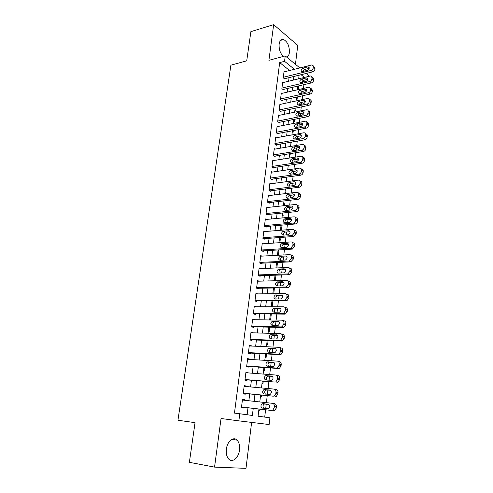 <?xml version="1.0" encoding="UTF-8"?>
<svg xmlns="http://www.w3.org/2000/svg" width="493" height="493" viewBox="0 0 493 493"><rect width="100%" height="100%" fill="white"/><g stroke="black" fill="none" stroke-linecap="round" stroke-linejoin="round"><path stroke-width="0.74" d="M239.499 450.054C239.937 445.709 239.142 442.412 237.102 440.15C233.534 436.194 227.242 441.309 226.386 449.123C225.93 453.431 226.694 456.728 228.678 459.014C232.363 463.21 238.723 457.794 239.499 450.054M286.821 57.225C288.195 56.578 289.046 55.056 289.379 52.665C289.533 46.151 287.604 41.769 283.592 39.526C281.232 39.046 279.753 40.574 279.137 44.117C278.835 49.294 280.234 53.398 283.333 56.436M258.936 409.067L258.079 416.209L269.905 417.793L269.123 424.535L238.865 420.868L239.771 413.763L252.379 415.451L253.242 408.401M295.449 64.318L297.76 45.411L273.67 24.65L250.888 31.632L246.722 60.83L230.89 65.181L177.948 420.239L195.049 422.661L189.38 462.323L214.547 467.117L245.995 468.35L251.615 422.415M306.473 73.377L309.53 76.199M264.71 417.096L265.567 409.837M265.721 408.494L266.251 404.038M266.411 402.664L267.224 395.731M267.397 394.314L267.902 389.988M268.075 388.546L268.876 381.767M269.049 380.282L269.542 376.085M269.72 374.569L270.503 367.951M270.688 366.391L271.168 362.324M271.353 360.74L272.118 354.27M272.309 352.643L272.771 348.699M272.968 347.047L273.714 340.725M273.911 339.036L274.361 335.209M274.564 333.496L275.291 327.315M275.501 325.559L275.938 321.855M276.148 320.074L276.856 314.035M277.072 312.223L277.497 308.63M277.713 306.788L278.409 300.89M278.631 299.017L279.038 295.541M279.266 293.637L279.944 287.875M280.172 285.94L280.566 282.575M280.8 280.616L281.46 274.989M281.7 272.993L282.082 269.739M282.323 267.717L282.97 262.227M283.21 260.168L283.58 257.026M283.826 254.949L284.455 249.587M284.707 247.474L285.065 244.436M285.318 242.303L285.934 237.065M286.186 234.902L286.532 231.969M286.79 229.781L287.394 224.672M287.659 222.448L287.992 219.619M288.257 217.376L288.843 212.391M289.114 210.117L289.434 207.393M289.705 205.094L290.278 200.226M290.55 197.903L290.864 195.277M291.135 192.929L291.696 188.178M291.979 185.806L292.275 183.273M292.559 180.876L293.107 176.248M293.39 173.819L293.68 171.385M293.964 168.939L294.5 164.422M294.789 161.951L295.067 159.609M295.362 157.113L295.88 152.713M296.176 150.186L296.441 147.943M296.743 145.398L297.248 141.109M297.55 138.539L297.803 136.382M298.111 133.794L298.604 129.61M298.912 126.997L299.152 124.926M299.467 122.295L299.947 118.221M300.262 115.559L300.496 113.581M300.81 110.9L301.278 106.938M301.593 104.233L301.821 102.334M302.141 99.617L302.597 95.753M302.918 93.004L303.133 91.193M303.46 88.432L303.904 84.667M244.503 400.285L244.571 399.7L242.488 399.367L241.434 407.668L243.53 407.97L243.616 407.28M246.235 386.518L246.297 386.025L244.226 385.643L243.185 393.864L245.267 394.215L245.354 393.531M247.954 372.893L248.004 372.48L245.952 372.055L244.922 380.189L246.981 380.59L247.067 379.912M249.649 359.397L249.692 359.07L247.659 358.596L246.636 366.656L248.682 367.1L248.768 366.428M251.331 346.037L249.347 345.279L248.336 353.253L250.364 353.746L250.444 353.08M253.001 332.806L251.017 332.085L250.019 339.985L252.028 340.521L252.114 339.862M254.653 319.71L252.675 319.02L251.683 326.847L253.679 327.426L253.759 326.773M256.28 306.732L254.314 306.085L253.328 313.831L255.312 314.46L255.392 313.813M257.679 293.89L255.935 293.273L254.961 300.946L256.933 301.611L257.013 300.976M259.108 281.176L257.543 280.585L256.582 288.183L258.535 288.892L258.615 288.263M260.55 268.586L259.139 268.019L258.184 275.544L260.119 276.296L260.199 275.667M262.005 256.12L260.717 255.571L259.768 263.028L261.691 263.817L261.771 263.194M263.459 243.77L262.276 243.24L261.339 250.629L263.25 251.455L263.33 250.838M264.914 231.544L263.829 231.032L262.898 238.341L264.79 239.21L264.87 238.6M266.368 219.434L265.357 218.929L264.439 226.176L266.319 227.082L266.399 226.478M267.822 207.436L266.879 206.943L265.967 214.122L267.835 215.065L267.909 214.467M269.264 195.548L268.383 195.074L267.483 202.185L269.332 203.159L269.406 202.568M270.7 183.772L269.874 183.31L268.981 190.353L270.817 191.364L270.891 190.779M272.13 172.106L271.353 171.65L270.466 178.632L272.29 179.68L272.364 179.095M273.547 160.552L272.814 160.102L271.939 167.016L273.751 168.101L273.825 167.521M274.958 149.096L274.268 148.658L273.399 155.511L275.193 156.626L275.267 156.053M276.363 137.75L275.704 137.319L274.841 144.11L276.628 145.256L276.696 144.689M277.756 126.504L277.128 126.079L276.277 132.814L278.046 133.991L278.12 133.43M279.137 115.362L278.539 114.943L277.695 121.617L279.451 122.825L279.525 122.27M280.505 104.319L279.938 103.912L279.1 110.518L280.85 111.757L280.918 111.208M281.867 93.374L281.324 92.974L280.492 99.524L282.23 100.794L282.298 100.245M283.216 82.528L282.699 82.134L281.879 88.623L283.598 89.923L283.666 89.381M297.47 88.876L298.253 89.486L298.684 85.887M296.201 99.438L296.983 100.03L297.359 96.911M294.919 110.087L295.708 110.672L296.022 108.035M293.625 120.834L294.42 121.401L294.678 119.263M292.318 131.674L293.125 132.223L293.317 130.596M291.006 142.606L291.813 143.143L291.948 142.033M289.773 153.699L290.488 154.161L290.562 153.576M286.365 181.122L287.271 181.005L287.197 181.584M285.003 192.467L285.909 192.356L285.761 193.57M283.623 203.911L284.535 203.812L284.313 205.673M282.236 215.466L283.148 215.373L282.846 217.888M280.831 227.119L281.743 227.045L281.367 230.219M279.42 238.883L280.332 238.815L279.87 242.667M277.99 250.752L278.909 250.697L278.36 255.245M276.548 262.726L277.467 262.689L276.838 267.939M275.304 280.757L275.969 275.162M273.751 293.705L274.435 287.974M271.286 306.48L272.154 306.775L272.882 300.915M269.776 319.014L270.675 319.298L271.316 313.979M268.254 331.672L269.16 331.931L269.733 327.173M266.713 344.441L267.631 344.687L268.13 340.503M265.16 357.339L266.084 357.561L266.516 353.962M263.595 370.36L264.525 370.563L264.889 367.556M262.011 383.505L262.948 383.69L263.237 381.292M260.415 396.779L261.358 396.939L261.573 395.164M303.879 81.961L302.48 80.84M299.652 78.578L298.789 77.888M287.795 169.247L288.571 169.721M286.439 180.518L287.271 181.005M285.071 191.888L285.909 192.356M283.691 203.362L284.535 203.812M282.298 214.936L283.148 215.373M280.893 226.62L281.743 227.045M279.476 238.409L280.332 238.815M278.04 250.308L278.909 250.697M277.023 262.498L277.467 262.689M258.8 410.182L259.756 410.324L259.891 409.178M289.582 70.511L279.685 62.593L234.458 413.103L239.771 413.763M247.116 414.742L247.985 407.791M248.86 400.76L249.704 393.969M250.58 386.925L251.405 380.282M252.28 373.226L253.088 366.73M253.969 359.662L254.758 353.321M255.639 346.24L256.409 340.034M257.291 332.941L258.042 326.884M258.93 319.778L259.663 313.856M260.55 306.745L261.272 300.958M262.153 293.84L262.855 288.183M263.743 281.053L264.433 275.532M265.32 268.395L265.992 263.003M266.879 255.855L267.533 250.592M268.42 243.437L269.061 238.298M269.954 231.137L270.577 226.114M271.47 218.954L272.081 214.054M272.968 206.881L273.566 202.099M274.459 194.926L275.039 190.261M275.932 183.082L276.493 178.528M277.386 171.342L277.941 166.905M278.835 159.72L279.371 155.387M280.27 148.196L280.794 143.974M281.688 136.783L282.199 132.666M283.093 125.468L283.592 121.463M284.486 114.259L284.972 110.358M285.872 103.154L286.341 99.352M287.24 92.148L287.696 88.444M288.596 81.234L289.046 77.635M284.56 71.781L284.06 71.386L283.247 77.82L284.954 79.151L285.022 78.615M238.865 420.868L221.043 418.508L214.547 467.117M279.685 62.593L284.553 61.311L285.237 55.925L299.849 67.929M273.67 24.65L268.907 60.319L285.237 55.925M299.115 75.17L298.678 78.812M297.803 86.09L297.353 89.831M296.478 97.109L296.016 100.948M295.141 108.226L294.666 112.164M293.791 119.442L293.304 123.49M292.429 130.762L291.93 134.916M291.055 142.187L290.537 146.452M289.668 153.717L289.138 158.093M288.263 165.358L287.727 169.845M286.852 177.104L286.297 181.707M285.422 188.961L284.855 193.681M283.986 200.934L283.401 205.766M282.532 213.019L281.934 217.974M281.059 225.215L280.449 230.293M279.58 237.527L278.952 242.729M278.083 249.963L277.442 255.294M276.573 262.516L275.914 267.976M275.051 275.193L274.373 280.782M273.51 287.992L272.82 293.711M271.951 300.915L271.249 306.775M270.38 313.967L269.659 319.963M268.796 327.149L268.056 333.286M267.194 340.466L266.436 346.739M265.573 353.912L264.803 360.334M263.94 367.488L263.151 374.064M262.288 381.206L261.481 387.936M260.624 395.066L259.793 401.943M307.687 80.057L307.047 79.533M304.44 77.426L301.075 74.696M303.146 70.641L303.898 71.257M294.413 69.297L284.553 61.311M254.111 401.327L254.943 394.492M255.812 387.406L256.631 380.725M257.5 373.626L258.301 367.094M259.17 359.989L259.953 353.604M260.822 346.48L261.586 340.244M262.461 333.108L263.207 327.013M264.082 319.871L264.809 313.912M265.69 306.757L266.399 300.94M267.274 293.779L267.97 288.091M268.851 280.924L269.529 275.371M270.411 268.192L271.07 262.769M271.951 255.584L272.598 250.29M273.479 243.098L274.114 237.928M274.995 230.73L275.612 225.683M276.493 218.479L277.097 213.555M277.978 206.345L278.57 201.538M279.451 194.328L280.024 189.639M280.911 182.422L281.472 177.844M282.353 170.621L282.902 166.159M283.783 158.937L284.319 154.586M285.2 147.358L285.724 143.118M286.606 135.883L287.111 131.754M287.998 124.519L288.491 120.489M289.379 113.254L289.859 109.329M290.747 102.094L291.215 98.273M292.096 91.032L292.552 87.31M293.44 80.069L293.883 76.452M252.601 319.593L254.659 319.63M250.955 332.584L253.02 332.652M249.292 345.698L251.362 345.796M247.615 358.947L249.692 359.07M245.915 372.32L248.004 372.48M244.208 385.828L246.297 386.025M242.476 399.472L244.571 399.7M283.993 71.923L311.57 64.977L312.174 64.922L313.375 66.666L313.246 67.769C312.969 69.137 312.198 70.043 310.935 70.487L283.315 77.284M284.449 78.757L312.605 71.879L310.935 70.487M307.78 66.888L308.248 66.845C309.696 67.874 309.407 69.063 307.367 70.4L302.055 71.645C300.613 70.628 300.896 69.451 302.918 68.108L307.78 66.888L309.216 68.089M302.801 71.528L304.6 69.495L309.191 68.348M313.326 65.896L315.039 68.071L314.91 69.174C314.633 70.536 313.862 71.442 312.605 71.879M282.631 82.67L310.294 76.014L310.849 75.965L312.1 77.746L311.977 78.862C311.693 80.242 310.917 81.148 309.653 81.573L281.947 88.081M283.068 89.523L311.336 82.935L309.653 81.573M306.492 77.9L306.917 77.857C308.421 78.892 308.137 80.082 306.073 81.444L300.792 82.633C299.294 81.616 299.565 80.427 301.617 79.065L306.492 77.9L307.934 79.071M301.488 82.528L303.306 80.421L307.915 79.33M312.051 76.957L313.776 79.12L313.647 80.236C313.369 81.61 312.599 82.51 311.336 82.935M281.256 93.516L309.006 87.156L309.505 87.113L310.818 88.931L310.689 90.053C310.405 91.445 309.629 92.351 308.359 92.77L280.566 98.976M281.676 100.387L310.054 94.101L308.359 92.77M305.185 89.011L305.574 88.974C307.127 90.003 306.862 91.211 304.766 92.585L299.51 93.725C297.957 92.709 298.222 91.507 300.299 90.127L305.185 89.011L306.634 90.151M300.169 93.621L301.999 91.451L306.621 90.404M310.763 88.118L312.507 90.274L312.377 91.396C312.094 92.783 311.317 93.688 310.054 94.101M279.87 104.461L308.143 98.36C309.123 98.464 309.579 99.081 309.524 100.221L309.388 101.355C309.105 102.76 308.328 103.659 307.053 104.066L279.174 109.97M280.264 111.344L308.754 105.366L307.053 104.066M303.873 100.227L304.218 100.19C305.826 101.219 305.574 102.433 303.454 103.832L298.222 104.91C296.613 103.9 296.866 102.692 298.968 101.287L303.873 100.227L305.321 101.33M298.838 104.818L300.681 102.581L305.321 101.583M309.462 99.376L309.844 99.678C310.818 99.783 311.28 100.399 311.219 101.533L311.089 102.661C310.806 104.06 310.029 104.966 308.754 105.366M278.471 115.498L306.775 109.711C307.792 109.803 308.273 110.432 308.211 111.609L308.082 112.755C307.792 114.173 307.01 115.072 305.734 115.467L277.762 121.056M278.841 122.406L307.447 116.736L305.734 115.467M302.548 111.541L302.844 111.51C304.508 112.54 304.267 113.76 302.123 115.183L296.922 116.206C295.264 115.196 295.498 113.975 297.624 112.552L302.548 111.541L303.99 112.614M297.495 116.114L299.35 113.815L304.002 112.866M308.15 110.74L308.489 110.999C309.499 111.085 309.98 111.72 309.924 112.891L309.795 114.037C309.505 115.448 308.729 116.348 307.447 116.736M277.06 126.639L305.389 121.173C306.449 121.247 306.948 121.894 306.892 123.108L306.757 124.267C306.467 125.697 305.685 126.596 304.403 126.972L276.345 132.247M277.405 133.56L306.128 128.211L304.403 126.972M301.211 122.967L301.457 122.936C303.183 123.959 302.955 125.197 300.779 126.639L295.609 127.601C293.896 126.59 294.118 125.364 296.275 123.916L301.211 122.967L302.647 123.996M296.145 127.521L298.012 125.148L302.665 124.254M306.819 122.209L307.114 122.424C308.168 122.498 308.667 123.145 308.612 124.359L308.482 125.512C308.199 126.935 307.41 127.835 306.128 128.211M275.63 137.886L303.99 132.74C305.087 132.796 305.611 133.455 305.561 134.718L305.426 135.883C305.136 137.325 304.347 138.225 303.059 138.588L274.915 143.543M275.951 144.819L304.797 139.79L303.059 138.588M299.861 134.497L300.058 134.472C301.839 135.495 301.63 136.74 299.424 138.206L294.284 139.106C292.515 138.095 292.719 136.857 294.906 135.39L299.861 134.497L301.291 135.483M294.789 139.026C294.888 137.763 295.51 136.949 296.657 136.586L301.322 135.754M305.481 133.782L305.728 133.96C306.825 134.016 307.349 134.675 307.293 135.932L307.164 137.097C306.874 138.533 306.085 139.427 304.797 139.79M274.194 149.231L302.579 144.418C303.719 144.455 304.261 145.127 304.212 146.433L304.076 147.61C303.787 149.065 302.992 149.964 301.698 150.316L273.473 154.938M274.478 156.182L303.454 151.48L301.698 150.316M298.493 146.131L298.647 146.113C300.483 147.13 300.292 148.387 298.055 149.878L292.953 150.716C291.123 149.712 291.314 148.461 293.526 146.969L298.493 146.131L299.917 147.08M293.415 150.642C293.489 149.342 294.111 148.504 295.289 148.134L299.954 147.352M304.126 145.466L304.329 145.601C305.463 145.638 306.011 146.31 305.962 147.617L305.826 148.787C305.537 150.236 304.748 151.135 303.454 151.48M272.746 160.675L301.149 156.207C302.332 156.226 302.899 156.91 302.856 158.265L302.72 159.455C302.425 160.915 301.63 161.815 300.329 162.154L272.013 166.443M272.993 167.645L302.098 163.282L300.329 162.154M297.119 157.877L297.217 157.865C299.115 158.875 298.937 160.145 296.675 161.661L291.603 162.431C289.718 161.433 289.896 160.176 292.133 158.66L297.119 157.877L298.524 158.783M292.035 162.37C292.072 161.026 292.694 160.17 293.908 159.787L298.579 159.066M302.757 157.255L302.912 157.353C304.095 157.372 304.662 158.062 304.612 159.405L304.483 160.595C304.187 162.049 303.392 162.949 302.098 163.282M271.279 172.23L299.713 168.107C300.933 168.107 301.525 168.803 301.482 170.202L301.346 171.404C301.05 172.883 300.249 173.782 298.949 174.103L270.54 178.047M271.489 179.218L300.73 175.2L298.949 174.103M295.732 169.734L295.782 169.728C297.735 170.738 297.569 172.014 295.282 173.554L290.241 174.257C288.3 173.265 288.46 171.995 290.728 170.455L295.732 169.734L297.113 170.59M290.642 174.202C290.642 172.821 291.264 171.94 292.515 171.552L297.18 170.886M301.377 169.148L301.488 169.216C302.708 169.216 303.3 169.919 303.257 171.311L303.121 172.513C302.825 173.98 302.03 174.879 300.73 175.2M269.8 183.895L298.253 180.124C299.522 180.099 300.138 180.808 300.095 182.262L299.96 183.47C299.664 184.943 298.875 185.843 297.581 186.163L269.055 189.762M269.967 190.896L299.35 187.223L297.55 186.169M294.327 181.707C296.336 182.7 296.194 183.981 293.896 185.559L288.855 186.2C286.871 185.202 287.025 183.92 289.311 182.367L294.327 181.707L295.689 182.515M289.243 186.151C289.2 184.733 289.822 183.821 291.11 183.427L295.775 182.817M291.11 183.427L289.311 182.367L291.11 183.427M299.978 181.159L300.046 181.196C301.309 181.177 301.926 181.886 301.889 183.334L301.747 184.542C301.457 186.009 300.668 186.902 299.38 187.223L299.35 187.223M268.309 195.666L296.848 192.245C298.123 192.233 298.74 192.966 298.703 194.433L298.561 195.653C298.277 197.101 297.507 197.995 296.238 198.334L267.557 201.588M268.42 202.678L297.951 199.369L296.145 198.346M292.91 193.792C294.919 194.784 294.789 196.078 292.528 197.675L287.419 198.26C285.441 197.255 285.576 195.968 287.826 194.396L292.91 193.792L294.247 194.55M287.832 198.211C287.739 196.781 288.343 195.85 289.644 195.419L294.346 194.864M298.542 193.219L298.653 193.281C299.923 193.274 300.539 194.002 300.502 195.468L300.36 196.689C300.083 198.131 299.313 199.018 298.049 199.357L297.951 199.369M266.805 207.541L295.436 204.484C296.712 204.49 297.328 205.236 297.291 206.721L297.15 207.954C296.878 209.377 296.12 210.271 294.888 210.622L266.047 213.524M266.855 214.572L296.546 211.626L294.722 210.647M291.48 205.994C293.483 206.986 293.372 208.292 291.147 209.907L285.965 210.437C283.993 209.426 284.116 208.132 286.328 206.542L291.48 205.994L292.78 206.703M286.408 210.388C286.26 208.952 286.846 207.997 288.159 207.528L292.904 207.029M297.088 205.396L297.248 205.482C298.524 205.495 299.14 206.24 299.103 207.719L298.961 208.946C298.696 210.369 297.945 211.25 296.706 211.602L296.546 211.626M265.283 219.533L294.007 216.84C295.289 216.865 295.905 217.629 295.862 219.126L295.72 220.377C295.461 221.776 294.728 222.657 293.514 223.027L264.519 225.572M265.265 226.577L295.122 224.007L293.286 223.064M290.038 218.313C292.035 219.311 291.936 220.624 289.748 222.251L284.504 222.725C282.538 221.714 282.643 220.408 284.818 218.806L290.038 218.313L291.301 218.966M284.972 222.688C284.775 221.24 285.342 220.26 286.661 219.749L291.443 219.305M295.609 217.684L295.837 217.801C297.113 217.832 297.735 218.59 297.692 220.088L297.55 221.332C297.291 222.725 296.558 223.606 295.35 223.97L295.122 224.007M263.749 231.636L292.559 229.313C293.846 229.362 294.469 230.145 294.426 231.661L294.278 232.918L292.133 235.555L262.979 237.731M263.656 238.692L293.686 236.504L291.838 235.599M288.584 230.749C290.568 231.753 290.488 233.078 288.343 234.723L283.025 235.136C281.065 234.12 281.152 232.807 283.29 231.186L288.584 230.749L289.798 231.353M283.53 235.099C283.278 233.645 283.82 232.641 285.151 232.092L289.964 231.704M294.111 230.095L294.407 230.237C295.689 230.286 296.311 231.063 296.268 232.579L296.127 233.83L293.686 236.504M262.202 243.856L291.104 241.915C292.392 241.977 293.015 242.778 292.971 244.312L292.824 245.582L290.734 248.201L261.419 250.013M262.011 250.919L292.232 249.125L290.371 248.262M287.111 243.308C289.089 244.318 289.027 245.65 286.92 247.307L281.534 247.671C279.58 246.648 279.654 245.323 281.749 243.684L287.111 243.308L288.276 243.856M282.076 247.634C281.768 246.173 282.286 245.144 283.623 244.553L288.473 244.22M292.596 242.624L292.959 242.796C294.247 242.864 294.869 243.659 294.826 245.187L294.685 246.457L292.232 249.125M260.637 256.194L289.631 254.641C290.925 254.721 291.548 255.54 291.505 257.087L291.357 258.375L288.892 261.05L259.848 262.405M260.341 263.262L290.771 261.869L288.892 261.05M285.626 255.99C287.598 257.001 287.548 258.344 285.484 260.021L280.024 260.322C278.077 259.3 278.138 257.962 280.197 256.311L285.626 255.99L286.735 256.483M280.609 260.292C280.246 258.819 280.733 257.771 282.082 257.136L286.957 256.853M291.055 255.275L291.505 255.479C292.793 255.565 293.421 256.378 293.372 257.925L293.23 259.201L290.771 261.869M259.059 268.648L288.146 267.489C289.446 267.588 290.069 268.426 290.02 269.991L289.872 271.292L287.9 273.874L287.394 273.96L258.264 274.915M258.628 275.716L289.292 274.737L287.394 273.96M284.122 268.802C286.088 269.813 286.057 271.168 284.03 272.857L278.502 273.097C276.561 272.068 276.604 270.725 278.631 269.055L284.122 268.802L285.176 269.24M279.137 273.079C278.705 271.6 279.174 270.521 280.529 269.844L285.429 269.616M289.49 268.056L290.032 268.284C291.326 268.389 291.955 269.221 291.905 270.786L291.757 272.081L289.792 274.656L289.292 274.737M257.463 281.22L286.643 280.462C287.949 280.585 288.571 281.441 288.522 283.025L288.374 284.332L286.458 286.901L285.891 287L256.662 287.548M256.878 288.294L287.795 287.733L285.891 287M282.606 281.731C284.566 282.754 284.547 284.116 282.563 285.823L276.967 286.002C275.032 284.966 275.063 283.611 277.048 281.928L282.606 281.731L283.592 282.119M277.651 285.989C277.158 284.504 277.596 283.401 278.964 282.674L283.876 282.501M287.906 280.967L288.547 281.22C289.847 281.343 290.469 282.193 290.426 283.777L290.278 285.077L288.362 287.641L287.795 287.733M255.855 293.914L285.127 293.569C286.433 293.711 287.062 294.586 287.012 296.188L286.858 297.507L284.997 300.058L284.362 300.169L255.047 300.305M255.066 300.983L286.291 300.859L284.362 300.169M281.078 294.796C283.025 295.825 283.025 297.199 281.078 298.918L275.414 299.035C273.492 297.994 273.504 296.626 275.451 294.931L281.99 295.128M276.154 299.029C275.593 297.538 276.006 296.404 277.38 295.634L282.304 295.51M286.297 294.007L287.043 294.284C288.35 294.426 288.978 295.295 288.929 296.891L288.775 298.21L286.92 300.748L286.291 300.859M254.234 306.732L283.598 306.806C284.911 306.966 285.539 307.86 285.484 309.481L285.33 310.818L283.524 313.351L282.828 313.474L253.414 313.184M253.334 313.788L284.763 314.121L282.828 313.474M279.531 307.989C281.472 309.025 281.485 310.405 279.574 312.143L273.843 312.192C271.933 311.145 271.926 309.764 273.837 308.057L280.363 308.273M274.65 312.198C274.016 310.707 274.398 309.542 275.784 308.717L280.714 308.649M284.664 307.176L285.527 307.472C286.84 307.638 287.468 308.526 287.419 310.14L287.265 311.477L285.459 313.998L284.763 314.121M252.589 319.674L282.051 320.179C283.364 320.358 283.999 321.27 283.943 322.909L283.789 324.258L282.033 326.773L281.269 326.914L251.763 326.193M251.695 326.723L283.222 327.512L281.269 326.914M277.972 321.313C279.901 322.354 279.932 323.747 278.058 325.497L272.259 325.485C270.355 324.431 270.337 323.038 272.21 321.319L278.718 321.547M273.14 325.503C272.426 324.012 272.771 322.816 274.17 321.929L279.093 321.917M283.013 320.487L283.999 320.801C285.311 320.986 285.94 321.892 285.891 323.525L285.737 324.875L283.986 327.37L283.222 327.512M250.937 332.744L280.486 333.681C281.805 333.89 282.44 334.821 282.384 336.479L282.23 337.841L280.523 340.33L279.704 340.484L250.099 339.326M250.043 339.782L281.669 341.039L279.704 340.484M276.394 334.772C278.317 335.825 278.36 337.23 276.53 338.987L270.663 338.913C268.765 337.847 268.734 336.448 270.565 334.71L277.048 334.963M271.618 338.95C270.823 337.452 271.132 336.226 272.543 335.277L277.454 335.314M281.337 333.934L282.452 334.26C283.765 334.464 284.399 335.394 284.344 337.046L284.19 338.401L282.495 340.885L281.669 341.039M249.261 345.938L278.909 347.325C280.234 347.553 280.868 348.502 280.813 350.178L280.653 351.558L279.001 354.029L278.114 354.196L248.417 352.587M248.373 352.97L280.098 354.701L278.114 354.196M274.798 348.366C276.715 349.426 276.77 350.843 274.977 352.618L269.049 352.47C267.163 351.398 267.114 349.987 268.907 348.237L275.359 348.514M270.096 352.526C269.209 351.034 269.48 349.777 270.904 348.761L275.79 348.847M279.636 347.522L280.887 347.855C282.212 348.083 282.84 349.032 282.791 350.702L282.631 352.076L280.985 354.535L280.098 354.701M247.572 359.268L277.312 361.11C278.644 361.357 279.278 362.33 279.223 364.025L279.063 365.418L277.454 367.87L276.511 368.049L246.722 365.985M246.685 366.287L278.514 368.505L276.511 368.049M273.19 362.102C275.094 363.175 275.168 364.598 273.412 366.385L267.416 366.17C265.536 365.085 265.474 363.661 267.237 361.905L273.652 362.213M268.568 366.25C267.576 364.765 267.804 363.477 269.246 362.38L274.096 362.509M277.91 361.252L279.309 361.591C280.634 361.837 281.269 362.805 281.213 364.5L281.053 365.886L279.457 368.326L278.514 368.505M245.865 372.726L275.704 375.031C277.035 375.302 277.676 376.301 277.614 378.014L277.454 379.419L275.895 381.847L274.891 382.05L245.009 379.511M244.978 379.733L274.891 382.05M271.569 375.98C273.461 377.059 273.547 378.495 271.828 380.294L265.77 380.011C263.897 378.914 263.823 377.478 265.548 375.709L271.92 376.054M267.04 380.115C265.937 378.649 266.109 377.324 267.576 376.134L272.37 376.307M276.166 375.13L277.713 375.463C279.044 375.734 279.679 376.726 279.623 378.433L279.463 379.838L277.916 382.26L276.912 382.457M244.14 386.327L274.077 389.1C275.414 389.396 276.049 390.413 275.994 392.145L275.827 393.568L274.318 395.978L273.258 396.187L243.277 393.174M243.259 393.315L273.258 396.187M269.924 389.994C271.809 391.085 271.908 392.539 270.226 394.351L264.1 393.987C262.239 392.884 262.153 391.436 263.841 389.655L270.17 390.043M265.53 394.129C264.279 392.699 264.396 391.331 265.887 390.031L270.602 390.246M274.404 389.162L276.105 389.482C277.436 389.778 278.077 390.789 278.015 392.514L277.855 393.932L276.351 396.335L275.291 396.545M242.402 400.057L272.432 403.317C273.775 403.631 274.416 404.673 274.348 406.429L274.188 407.865L272.721 410.25L271.606 410.478L241.527 406.978M241.515 407.039L271.606 410.478M268.266 404.161C270.139 405.264 270.25 406.725 268.605 408.549L262.418 408.112C260.569 406.99 260.47 405.536 262.122 403.742L268.395 404.18M264.057 408.303C262.615 406.935 262.652 405.523 264.18 404.063L268.771 404.315M272.611 403.342L274.478 403.644C275.815 403.964 276.456 404.993 276.394 406.743L276.228 408.173L274.774 410.558L273.658 410.78M315.039 68.071L313.375 66.666M314.91 69.174L313.246 67.769M302.918 68.108L304.6 69.495M313.776 79.12L312.1 77.746M313.647 80.236L311.977 78.862M301.617 79.065L303.306 80.421M312.507 90.274L310.818 88.931M312.377 91.396L310.689 90.053M300.299 90.127L301.999 91.451M311.219 101.533L309.524 100.221M311.089 102.661L309.388 101.355M298.968 101.287L300.681 102.581M309.924 112.891L308.211 111.609M309.795 114.037L308.082 112.755M297.624 112.552L299.35 113.815M308.612 124.359L306.892 123.108M308.482 125.512L306.757 124.267M296.275 123.916L298.012 125.148M307.293 135.932L305.561 134.718M307.164 137.097L305.426 135.883M294.906 135.39L296.657 136.586M305.962 147.617L304.212 146.433M305.826 148.787L304.076 147.61M293.526 146.969L295.289 148.134M304.612 159.405L302.856 158.265M304.483 160.595L302.72 159.455M292.133 158.66L293.908 159.787M303.257 171.311L301.482 170.202M303.121 172.513L301.346 171.404M290.728 170.455L292.515 171.552M301.889 183.334L300.095 182.262M301.747 184.542L299.96 183.47M300.502 195.468L298.703 194.433M300.36 196.689L298.561 195.653M287.875 194.39L289.693 195.413M299.103 207.719L297.291 206.721M298.961 208.946L297.15 207.954M286.433 206.53L288.263 207.51M297.692 220.088L295.862 219.126M297.55 221.332L295.72 220.377M284.972 218.781L286.815 219.73M296.268 232.579L294.426 231.661M296.127 233.83L294.278 232.918M283.5 231.155L285.355 232.061M294.826 245.187L292.971 244.312M294.685 246.457L292.824 245.582M282.008 243.647L283.882 244.516M293.372 257.925L291.505 257.087M293.23 259.201L291.357 258.375M280.511 256.261L282.397 257.087M291.905 270.786L290.02 269.991M291.757 272.081L289.872 271.292M278.989 268.999L280.893 269.782M290.426 283.777L288.522 283.025M290.278 285.077L288.374 284.332M277.46 281.86L279.377 282.606M288.929 296.891L287.012 296.188M288.775 298.21L286.858 297.507M275.914 294.851L277.842 295.553M287.419 310.14L285.484 309.481M287.265 311.477L285.33 310.818M274.348 307.971L276.296 308.624M285.891 323.525L283.943 322.909M285.737 324.875L283.789 324.258M272.771 321.22L274.73 321.83M284.344 337.046L282.384 336.479M284.19 338.401L282.23 337.841M271.175 334.599L273.153 335.166M282.791 350.702L280.813 350.178M282.631 352.076L280.653 351.558M269.566 348.12L271.557 348.637M281.213 364.5L279.223 364.025M281.053 365.886L279.063 365.418M267.939 361.77L269.948 362.244M279.623 378.433L277.614 378.014M279.463 379.838L277.454 379.419M266.294 375.567L268.321 375.993M278.015 392.514L275.994 392.145M277.855 393.932L275.827 393.568M264.636 389.501L266.676 389.877M276.394 406.743L274.348 406.429M276.228 408.173L274.188 407.865M262.96 403.576L265.018 403.903M237.102 440.15L231.907 439.343M283.592 39.526L280.628 40.377M308.248 66.845L309.166 67.615M306.917 77.857L307.878 78.64M305.574 88.974L306.572 89.763M304.218 100.19L305.259 100.991M302.844 111.51L303.934 112.318M301.457 122.936L302.591 123.749M300.058 134.472L301.241 135.285M298.647 146.113L299.873 146.932M297.217 157.865L298.493 158.684M295.782 169.728L297.1 170.547M299.38 187.223L297.581 186.163M298.049 199.357L296.238 198.334M287.826 194.396L289.644 195.419M296.706 211.602L294.888 210.622M286.328 206.542L288.159 207.528M295.35 223.97L293.514 223.027M284.818 218.806L286.661 219.749M293.982 236.455L292.133 235.555M283.29 231.186L285.151 232.092M292.602 249.064L290.734 248.201M281.749 243.684L283.623 244.553M291.203 261.795L289.323 260.976M280.197 256.311L282.082 257.136M289.792 274.656L287.9 273.874M278.631 269.055L280.529 269.844M288.362 287.641L286.458 286.901M277.048 281.928L278.964 282.674M286.92 300.748L284.997 300.058M275.451 294.931L277.38 295.634M285.459 313.998L283.524 313.351M273.837 308.057L275.784 308.717M283.986 327.37L282.033 326.773M272.21 321.319L274.17 321.929M282.495 340.885L280.523 340.33M270.565 334.71L272.543 335.277M280.985 354.535L279.001 354.029M268.907 348.237L270.904 348.761M279.457 368.326L277.454 367.87M267.237 361.905L269.246 362.38M277.916 382.26L275.895 381.847M265.548 375.709L267.576 376.134M276.351 396.335L274.318 395.978M263.841 389.655L265.887 390.031M274.774 410.558L272.721 410.25M262.122 403.742L264.18 404.063"/></g></svg>
